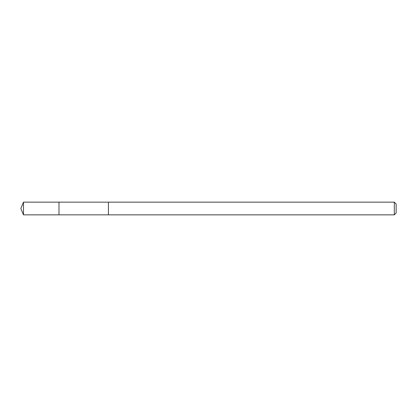 <?xml version="1.0" encoding="UTF-8"?>
<svg xmlns="http://www.w3.org/2000/svg" width="417" height="417" viewBox="0 0 417 417"><rect width="100%" height="100%" fill="white"/><g stroke="black" fill="none" stroke-linecap="round" stroke-linejoin="round"><path stroke-width="0.63" d="M58.985 214.854L58.985 202.146L23.482 202.146L23.482 214.854L58.985 214.854L58.985 202.146L108.425 202.151L108.425 214.849L23.482 214.854L20.85 208.5L23.482 214.854M108.425 212.68L108.425 214.854L394.315 214.854L394.315 202.146L108.425 202.146L108.425 212.68M394.315 202.146L396.15 203.981L396.15 213.019L394.315 214.854M20.85 208.5L23.482 202.146"/></g></svg>
